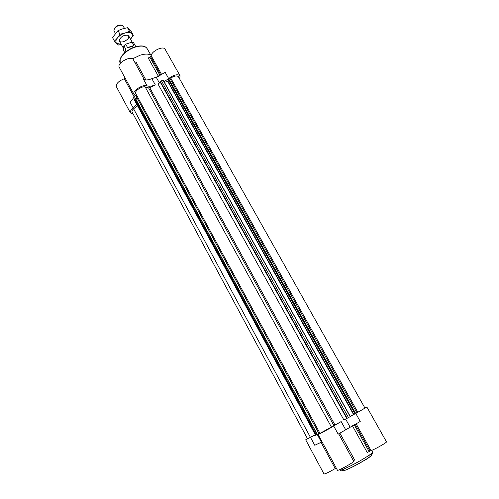 <?xml version="1.0" encoding="UTF-8"?>
<svg xmlns="http://www.w3.org/2000/svg" width="499" height="499" viewBox="0 0 499 499"><rect width="100%" height="100%" fill="white"/><g stroke="black" fill="none" stroke-linecap="round" stroke-linejoin="round"><path stroke-width="0.75" d="M133.944 96.507L124.338 78.755C118.619 81.006 115.968 83.657 116.379 86.707L130.445 112.955L133.139 113.997M124.338 78.755L125.243 78.331M144.386 79.809L133.345 59.693C131.306 55.096 116.517 63.092 119.273 67.303L133.969 94.442L135.797 95.571M134.805 62.35L135.984 61.951L145.883 79.977M158.482 76.466L148.222 57.978L149.9 57.26L151.191 55.776C151.316 51.148 163.466 45.459 165.1 49.251L180.045 75.761C177.638 73.846 173.845 74.781 168.656 78.568L168.219 79.335M320.982 442.233L335.228 468.561L336.232 467.993M335.228 468.561C329.122 472.098 325.379 473.913 324.013 474L305.681 439.806L307.44 438.615M353.423 460.727L354.652 460.003L339.825 433.02M338.646 433.787L353.722 461.269C354.658 461.931 337.505 471.387 337.449 470.245L318.069 434.454L318.861 433.506M352.381 425.728L367.252 452.512L371.025 450.553C373.82 449.948 387.349 442.307 386.488 441.827L366.871 407.041L355.775 413.446L360.247 421.449L338.154 434.13L333.688 425.99L341.154 421.568L320.009 433.382L135.697 93.531C134.119 91.286 141.591 86.015 145.147 86.876L331.492 427.2M179.684 79.029L180.045 75.761M169.916 78.43L356.91 412.773L364.956 408.082L178.386 76.721C176.964 75.368 174.425 75.811 170.758 78.056L168.519 78.686M157.958 83.926L160.241 82.135L346.78 418.48L343.911 420.008L157.958 83.926M163.235 80.183L350.335 416.553L163.235 80.183L161.445 80.801L160.241 82.135M350.261 416.422L355.338 413.671L354.976 413.839L168.175 79.254M354.951 413.79L350.229 416.359M319.965 433.294L319.061 433.731L135.747 95.471L319.017 433.75M333.688 425.99C331.205 427.73 317.782 435.009 318.069 434.454M305.681 439.806L315.405 434.928M315.337 434.804L307.534 438.783L132.11 112.088C131.73 111.227 132.223 110.136 133.607 108.819L310.453 437.392M356.91 412.773L355.775 413.446M364.844 407.883L366.871 407.041M168.656 78.568L165.2 72.374L156.218 77.214L151.871 78.674C148.453 80.008 145.72 80.314 143.668 79.584L147.111 85.865C149.157 86.57 151.889 86.246 155.308 84.899L149.719 87.668L334.972 424.992M310.54 437.436L314.769 445.283L322.067 441.833M134.1 94.648L134 95.833L135.51 98.621M355.587 413.54L168.325 78.854L164.065 81.674M350.335 416.553L346.78 418.48M168.494 79.877L167.982 81.225L353.816 414.32M164.445 82.366L167.982 81.225M145.147 86.876L148.621 87.93L149.719 87.668M136.252 94.561L135.747 95.471M137.306 98.446L135.74 98.908M318.88 433.494L317.308 434.392M134.524 100.168L134.449 99.058L135.603 98.652L317.314 434.417L315.63 435.265M137.443 105.638L133.607 108.819M147.111 85.865C142.995 83.876 131.724 91.248 133.969 94.442M134 95.833C133.944 97.692 132.578 99.706 129.921 101.871L133.208 107.984L136.664 104.204M133.208 107.984C130.819 109.955 129.902 111.614 130.445 112.955M132.497 58.863L140.125 55.202C145.147 53.686 148.858 53.736 151.266 55.364M124.893 52.57L125.748 49.127L123.889 45.74L125.686 44.161L127.544 47.548C130.445 47.155 132.584 46.482 133.963 45.521L132.098 42.147L133.539 42.702L135.828 46.625M124.781 52.663L123.265 49.894L123.889 45.74M132.098 42.147L125.686 44.161M115.331 33.495L113.834 30.165C115.562 26.416 118.475 24.813 122.567 25.362L124.538 28.331M114.34 28.761C115.843 26.154 118.101 24.913 121.114 25.037M127.544 47.548L133.963 45.521M130.719 39.009L133.327 35.304L129.503 31.306L124.918 33.065C128.018 32.186 130.245 32.366 131.593 33.614C132.734 34.986 132.447 36.783 130.719 39.009L130.545 39.215M117.384 38.011C119.28 35.747 121.787 34.1 124.918 33.065L119.985 34.238L117.384 38.011L114.477 41.161L116.654 43.401C115.437 42.072 115.681 40.276 117.384 38.011M121.257 44.324L116.654 43.401L118.481 45.022L121.307 44.417M114.477 41.161L112.512 37.556L117.995 30.614L122.604 28.861L127.513 27.707L131.356 31.749L133.327 35.304M123.64 41.666C120.889 42.371 119.436 41.872 119.28 40.176C121.039 36.402 123.977 34.787 128.1 35.329C129.715 37.45 128.224 39.558 123.64 41.666M127.513 27.707L129.503 31.306M117.995 30.614L119.985 34.238M161.801 74.825L151.191 55.776M356.061 423.682L371.025 450.553M341.154 421.568L345.601 429.62M151.871 78.674L155.308 84.899M345.632 419.066L350.061 427.057M156.218 77.214L159.474 83.09M317.252 434.461L321.381 442.083M135.703 95.515L137.287 98.446M340.069 469.977C340.137 471.187 353.161 465.031 363.216 458.974C369.572 455.138 372.728 452.83 372.691 452.044C372.547 454.938 369.541 457.839 363.677 460.745C353.51 466.733 346.044 470.114 343.905 470.582C341.79 471.118 340.518 470.919 340.069 469.977L339.831 469.547M354.196 424.705L369.079 451.464M355.126 424.194L370.033 450.984M170.758 78.056L357.82 412.261M168.593 78.667L355.668 413.496M167.745 81.406L353.517 414.476M163.054 80.177L350.186 416.646M161.445 80.801L348.495 417.601M160.41 81.661L347.173 418.299M148.621 87.93L333.906 425.61M135.447 98.634L317.196 434.492M134.686 98.858L316.435 434.928M134.449 99.058L316.123 435.091M134.406 99.943L315.642 435.284M160.16 75.717L149.9 57.26M160.99 75.287L150.617 56.643M344.84 468.611C336.875 474.25 350.76 468.623 363.49 460.933C372.41 455.4 374.238 453.535 368.979 455.338M120.321 63.354L120.278 63.267C117.564 59.013 125.941 49.863 135.329 47.081C141.298 45.384 145.209 45.871 147.068 48.546L150.885 55.108M371.736 450.323L372.691 452.044M168.175 79.304L354.976 413.839M135.603 98.652L317.314 434.417M134.437 100.074L315.599 435.29M146.924 48.316C145.059 45.715 141.092 45.234 135.017 46.869C129.029 48.684 122.635 54.067 121.207 56.811L120.153 59.044L120.165 63.03M132.173 42.159L128.742 35.947M123.49 48.409L119.461 41.049"/></g></svg>
